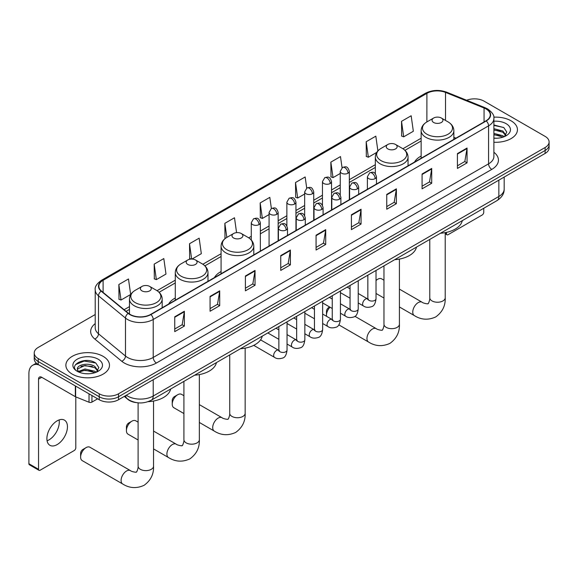<?xml version="1.0" encoding="UTF-8"?>
<svg xmlns="http://www.w3.org/2000/svg" width="578" height="578" viewBox="0 0 578 578"><rect width="100%" height="100%" fill="white"/><g stroke="black" fill="none" stroke-linecap="round" stroke-linejoin="round"><path stroke-width="0.87" d="M175.279 297.995A24.074 13.901 0 0 0 168.668 304.021M221.085 271.544A24.074 13.901 0 0 0 214.474 277.57M421.145 156.046A24.074 13.901 0 0 0 414.534 162.071M136.545 402.642A13.626 7.868 180 0 1 127.919 399.427L124.27 396.414M95.204 314.533L38.213 347.436A13.626 7.868 0 0 0 34.225 352.999L34.225 358.938A13.626 7.868 0 0 0 38.213 364.501L99.25 399.738A13.626 7.868 0 0 0 118.519 399.738L545.112 153.445A13.626 7.868 0 0 0 549.1 147.881L549.1 144.919A13.626 7.868 0 0 1 545.112 150.482A13.626 7.868 0 0 0 549.1 144.919L549.1 141.95A13.626 7.868 0 0 0 545.112 136.386L484.075 101.15A13.626 7.868 0 0 0 466.648 100.261M34.225 352.999A13.626 7.868 0 0 0 38.213 358.562L99.25 393.799A13.626 7.868 0 0 0 118.519 393.799L118.519 396.768L545.112 150.482L118.519 396.768A13.626 7.868 0 0 1 99.25 396.768A13.626 7.868 0 0 0 118.519 396.768L118.519 399.738M38.213 358.562L38.213 361.532L99.25 396.768L38.213 361.532A13.626 7.868 0 0 1 34.225 355.969A13.626 7.868 0 0 0 38.213 361.532L38.213 364.501M511.06 120.809A21.805 12.586 0 0 0 493.807 117.168A21.805 12.586 0 0 1 511.06 120.809A21.805 12.586 0 0 1 517.447 129.71A21.805 12.586 0 0 0 511.06 120.809M103.101 356.337A21.805 12.586 0 0 0 79.338 353.606A21.805 12.586 0 0 0 65.878 365.238A21.805 12.586 0 0 0 72.264 374.139A21.805 12.586 0 0 0 96.027 376.87A21.805 12.586 0 0 0 109.488 365.238A21.805 12.586 0 0 0 103.101 356.337A21.805 12.586 0 0 0 79.338 353.606A21.805 12.586 0 0 0 65.878 365.238A21.805 12.586 0 0 0 72.264 374.139A21.805 12.586 0 0 0 96.027 376.87A21.805 12.586 0 0 0 109.488 365.238A21.805 12.586 0 0 0 103.101 356.337M486.004 108.939A14.537 8.395 180 0 1 490.26 114.87A14.537 8.395 180 0 1 486.004 120.809L150.641 314.425A14.537 8.395 180 0 1 128.461 313.305L101.468 291.052A14.537 8.395 180 0 1 98.838 286.24A14.537 8.395 180 0 1 103.101 280.301L426.904 93.354A14.537 8.395 180 0 1 445.522 92.415L484.061 107.999A14.537 8.395 180 0 1 486.004 108.939M486.257 108.787A14.898 8.605 0 0 0 484.27 107.826L445.725 92.242A14.898 8.605 0 0 0 426.643 93.21L102.841 280.157A14.898 8.605 0 0 0 101.172 291.175L128.157 313.421A14.898 8.605 0 0 0 150.901 314.569L486.257 120.954A14.898 8.605 0 0 0 486.257 108.787M174.737 316.802L174.737 331.635L184.375 326.071L184.375 311.239L174.737 316.802M174.737 329.005L182.157 324.72L184.331 311.73A3.634 2.095 -120 0 0 184.375 311.239M182.092 324.757L184.375 326.071M210.074 296.398L210.074 311.239L219.705 305.668L219.705 290.835L210.074 296.398M210.074 308.601L217.494 304.317L219.669 291.326A3.634 2.095 -120 0 0 219.705 290.835M217.429 304.353L219.705 305.668M245.404 275.995L245.404 290.835L255.043 285.272L255.043 270.432L245.404 275.995M245.404 288.205L252.824 283.921L255.006 270.93A3.634 2.095 -120 0 0 255.043 270.432M252.759 283.957L255.043 285.272M280.742 255.599L280.742 270.432L290.38 264.869L290.38 250.036L280.742 255.599M280.742 267.802L288.162 263.517L290.337 250.527A3.634 2.095 -120 0 0 290.38 250.036M288.097 263.554L290.38 264.869M457.415 153.596L457.415 168.436L467.053 162.866L467.053 148.033L457.415 153.596M457.415 165.799L464.835 161.515L467.01 148.524A3.634 2.095 -120 0 0 467.053 148.033M464.77 161.551L467.053 162.866M422.077 174L422.077 188.833L431.715 183.269L431.715 168.436L422.077 174M422.077 186.203L429.505 181.918L431.679 168.928A3.634 2.095 -120 0 0 431.715 168.436M429.44 181.954L431.715 183.269M386.747 194.396L386.747 209.236L396.378 203.673L396.378 188.833L386.747 194.396M386.747 206.599L394.167 202.314L396.342 189.324A3.634 2.095 -120 0 0 396.378 188.833M394.102 202.351L396.378 203.673M351.41 214.799L351.41 229.632L361.048 224.069L361.048 209.236L351.41 214.799M351.41 227.002L358.83 222.718L361.004 209.727A3.634 2.095 -120 0 0 361.048 209.236M358.765 222.754L361.048 224.069M316.072 235.195L316.072 250.036L325.71 244.472L325.71 229.632L316.072 235.195M316.072 247.398L323.499 243.114L325.674 230.123A3.634 2.095 -120 0 0 325.71 229.632M323.434 243.157L325.71 244.472M493.894 142.26A21.805 12.586 0 0 0 517.447 129.71A21.805 12.586 0 0 1 493.894 142.26M118.519 393.799L545.112 147.513A13.626 7.868 0 0 0 549.1 141.95M191.983 259.06L201.325 253.67L199.15 238.165L189.512 243.728L189.671 258.474M154.174 264.132L156.356 279.629L165.987 274.066L163.812 258.568L154.174 264.132L154.333 278.878M118.844 284.528L121.019 300.033L130.657 294.469L128.482 278.964L118.844 284.528L118.996 299.274M306.716 188.11L305.155 176.962L295.517 182.525L295.669 197.271M342.053 167.736L340.485 156.566L330.854 162.129L331.006 176.875M377.889 150.894L375.823 136.162L366.185 141.726L366.344 156.472M401.522 121.329L403.697 136.827L413.335 131.264L411.16 115.766L401.522 121.329L401.674 136.076M236.575 232.645L234.487 217.761L224.849 223.325L225.001 238.078M271.378 208.499L269.818 197.365L260.179 202.929L260.338 217.675M260.179 202.929L262.354 218.433L269.066 214.554M262.354 218.433L260.179 217.617M295.517 182.525L297.692 198.03L304.657 194.006M297.692 198.03L295.517 197.214M330.854 162.129L333.029 177.627L340.247 173.458M333.029 177.627L330.854 176.817M366.185 141.726L368.359 157.23L376.74 152.39M368.359 157.23L366.185 156.414M403.697 136.827L401.522 136.018M225.528 238.273L224.849 238.02M224.849 223.325L226.829 237.428M191.231 259.06L189.512 258.417M189.512 243.728L191.665 259.052M156.356 279.629L154.174 278.82M121.019 300.033L118.844 299.216M493.894 138.106L496.603 138.243M493.894 133.395L502.896 135.765L504.095 136.726M493.894 134.573L503.113 137.094M493.894 128.684L502.896 131.054L505.851 135.129M493.894 129.862L502.896 132.232L505.613 135.433M493.894 138.2A14.811 8.547 0 0 0 506.111 135.758A14.811 8.547 0 0 0 506.111 123.663A14.811 8.547 0 0 0 493.894 121.221M504.45 136.581L506.769 132.03L503.835 127.608L493.894 124.956M493.894 125.419L503.633 127.471M493.894 130.129L500.36 130.931M493.894 134.84L500.36 135.642M445.219 233.021L446.491 233.75A2.269 1.315 120 0 0 446.96 234.791A2.269 1.315 120 0 0 448.102 234.682L482.146 215.023A2.269 1.315 120 0 0 483.757 212.242L483.757 208.261M446.491 233.75L446.491 232.37M383.965 280.207L381.61 278.842A7.724 4.458 120 0 0 377.752 279.225L376.025 280.222L377.752 279.225A7.724 4.458 120 0 0 376.025 280.547M421.145 158.256L421.145 130.686A16.357 9.443 0 0 0 425.935 137.369A16.357 9.443 0 0 0 443.76 139.414A16.357 9.443 0 0 0 453.853 130.686C453.73 127.052 451.823 124.133 448.123 121.936L441.354 118.028A5.455 3.15 0 0 0 433.645 118.028A5.455 3.15 0 0 0 433.645 122.478A5.455 3.15 0 0 0 441.354 122.478A5.455 3.15 0 0 0 441.354 118.028L448.123 121.936A15.021 8.677 0 0 1 448.123 134.197A15.021 8.677 0 0 1 426.875 134.197A15.021 8.677 0 0 1 426.875 121.936L426.904 93.354M440.501 233.237A24.984 14.428 0 0 0 462.299 220.651M330.009 307.2A7.724 4.458 120 0 0 326.483 315.133L326.483 311.426A3.179 1.835 -60 0 1 328.73 307.525L329.655 306.997L328.73 307.525M326.483 315.133A7.724 4.458 120 0 0 326.592 316.332M387.838 148.922A5.455 3.15 0 0 0 395.547 148.922A5.455 3.15 0 0 0 395.547 144.471L402.317 148.38A15.021 8.677 0 0 1 402.317 160.648A15.021 8.677 0 0 1 381.068 160.648A15.021 8.677 0 0 1 381.068 148.38C377.369 150.576 375.462 153.495 375.339 157.137A16.357 9.443 0 0 0 380.129 163.812A16.357 9.443 0 0 0 397.953 165.857A16.357 9.443 0 0 0 408.046 157.137C407.924 153.495 406.016 150.576 402.317 148.38L395.547 144.471A5.455 3.15 0 0 0 387.838 144.471A5.455 3.15 0 0 0 387.838 148.922M394.695 259.681A24.984 14.428 0 0 0 416.492 247.095M172.23 404.188L172.23 400.482A3.179 1.835 -60 0 1 174.477 396.587L177.692 394.731A7.724 4.458 120 0 0 172.23 404.188A7.724 4.458 120 0 0 173.834 407.721L183.912 413.545M233.584 237.977A5.455 3.15 0 0 0 241.293 237.977A5.455 3.15 0 0 0 241.293 233.526L248.063 237.435A15.021 8.677 0 0 1 248.063 249.703A15.021 8.677 0 0 1 226.814 249.703A15.021 8.677 0 0 1 226.814 237.435C223.115 239.632 221.208 242.55 221.085 246.192A16.357 9.443 0 0 0 225.875 252.868A16.357 9.443 0 0 0 243.699 254.912A16.357 9.443 0 0 0 253.793 246.192C253.67 242.55 251.762 239.632 248.063 237.435L241.293 233.526A5.455 3.15 0 0 0 233.584 233.526A5.455 3.15 0 0 0 233.584 237.977M240.441 348.736A24.984 14.428 0 0 0 262.246 336.15M183.912 395.706L181.55 394.348A7.724 4.458 120 0 0 177.692 394.731L174.477 396.587M126.423 430.632L126.423 426.925A3.179 1.835 -60 0 1 128.67 423.031L131.885 421.174A7.724 4.458 120 0 0 126.423 430.632A7.724 4.458 120 0 0 128.02 434.172L138.106 439.988M187.778 264.428A5.455 3.15 0 0 0 195.487 264.428A5.455 3.15 0 0 0 195.487 259.977L202.257 263.879A15.021 8.677 0 0 1 202.257 276.147A15.021 8.677 0 0 1 181.008 276.147A15.021 8.677 0 0 1 181.008 263.879C177.309 266.082 175.401 269.001 175.279 272.635A16.357 9.443 0 0 0 180.069 279.311A16.357 9.443 0 0 0 197.893 281.363A16.357 9.443 0 0 0 207.986 272.635C207.863 269.001 205.956 266.082 202.257 263.879L195.487 259.977A5.455 3.15 0 0 0 187.778 259.977A5.455 3.15 0 0 0 187.778 264.428M194.634 375.187A24.984 14.428 0 0 0 216.439 362.601M138.106 422.157L135.743 420.791A7.724 4.458 120 0 0 131.885 421.174L128.67 423.031M80.617 457.082L80.617 453.369A3.179 1.835 -60 0 1 82.864 449.474L86.079 447.625A7.724 4.458 120 0 0 80.617 457.082A7.724 4.458 120 0 0 82.213 460.615L122.688 483.981A7.724 4.458 -60 0 1 121.51 477.796A7.724 4.458 -60 0 1 126.553 470.991A7.724 4.458 -60 0 1 130.411 470.608C131.293 471.662 137.145 472.725 136.321 471.959C136.567 473.057 138.576 467.458 138.106 466.171A7.724 4.458 180 0 0 140.367 469.322A7.724 4.458 180 0 0 151.284 469.322A7.724 4.458 180 0 0 153.546 466.171C153.878 474.162 150.706 480.549 144.045 485.332C136.567 488.713 129.45 488.265 122.688 483.981M141.971 290.871A5.455 3.15 0 0 0 149.68 290.871A5.455 3.15 0 0 0 149.68 286.421L156.45 290.329A15.021 8.677 0 0 1 156.45 302.597A15.021 8.677 0 0 1 135.201 302.597A15.021 8.677 0 0 1 135.201 290.329C131.502 292.526 129.595 295.445 129.472 299.086A16.357 9.443 0 0 0 134.262 305.762A16.357 9.443 0 0 0 152.086 307.807A16.357 9.443 0 0 0 162.18 299.086C162.057 295.445 160.149 292.526 156.45 290.329L149.68 286.421A5.455 3.15 0 0 0 141.971 286.421A5.455 3.15 0 0 0 141.971 290.871M148.047 401.681A24.984 14.428 0 0 0 170.633 389.045M130.411 470.608L89.937 447.242A7.724 4.458 120 0 0 86.079 447.625L82.864 449.474M59.108 419.931A14.537 8.395 -60 0 1 49.014 439.872A14.537 8.395 -60 0 1 47.071 440.783M57.164 444.583A14.537 8.395 120 0 0 66.665 431.773A14.537 8.395 120 0 0 64.44 420.119A14.537 8.395 120 0 0 57.164 420.842A14.537 8.395 120 0 0 47.671 433.652A14.537 8.395 120 0 0 49.896 445.298A14.537 8.395 120 0 0 57.164 444.583M91.938 395.518L91.938 402.1L97.639 398.806M38.892 364.891A18.171 10.491 -120 0 0 32.664 365.267A18.171 10.491 -120 0 0 28.9 373.583L28.9 463.722L38.538 469.285L38.538 379.154A4.545 2.623 60 0 1 39.477 377.073A4.545 2.623 60 0 1 41.746 377.297L75.335 396.689L75.335 385.931M38.538 469.285A2.269 1.315 120 0 0 39.008 470.326L29.37 464.763A2.269 1.315 -60 0 1 28.9 463.722M39.008 470.326A2.269 1.315 120 0 0 40.142 470.21L74.194 450.551A2.269 1.315 120 0 0 75.797 447.769L75.797 396.898M91.938 402.1A2.269 1.315 180 0 1 89.034 402.245L75.639 396.833A2.269 1.315 180 0 1 75.335 396.689M85.219 373.67L88.644 373.771M78.413 371.495L85.024 368.974L94.944 371.293L96.143 372.261M79.027 372.131L85.024 370.151L95.16 372.622M78.521 371.957L77.459 369.472A10.267 5.925 0 0 0 79.114 372.21M97.892 370.657L94.944 366.582C88.781 361.987 76.101 364.826 77.459 369.472L77.416 369.017M77.481 369.617L77.77 368.851L85.024 365.441L94.944 367.76L97.66 370.968M96.497 372.116L98.816 367.557L95.883 363.136C85.493 355.665 67.026 365.506 77.69 371.546L78.218 371.864M98.159 359.198A14.811 8.547 0 0 0 77.214 359.198A14.811 8.547 0 0 0 77.214 371.286A14.811 8.547 0 0 0 98.159 371.286A14.811 8.547 0 0 0 98.159 359.198M75.523 364.624L84.222 361.055L95.681 362.998M80.956 366.358L84.222 365.766L92.401 366.466M80.956 371.069L84.222 370.476L92.401 371.177M126.293 395.251A18.171 10.491 0 0 0 127.514 396.024A18.171 10.491 0 0 0 153.213 396.024L498.85 196.477A18.171 10.491 0 0 0 504.175 189.057C504.305 193.565 501.906 197.423 496.972 200.631L151.335 400.186A9.089 5.245 60 0 0 153.213 396.024L153.213 379.703M498.85 180.155L498.85 196.477A9.089 5.245 60 0 1 496.972 200.631M125.556 395.67A9.089 6.076 129.5 0 0 127.146 398.625L124.386 396.349M545.112 153.445L545.112 147.513M99.25 399.738L99.25 393.799M493.894 152.26A22.715 13.113 180 0 1 491.784 169.397L156.428 363.013A4.545 2.623 60 0 1 153.213 357.45L488.576 163.834A18.171 10.491 0 0 0 493.894 156.414L493.894 118.432A18.171 10.491 180 0 1 488.576 125.852A4.545 2.623 -120 0 0 486.257 120.954M156.428 363.013A22.715 13.113 180 0 1 124.306 363.013A22.715 13.113 180 0 1 121.756 361.264L94.77 339.011A22.715 13.113 180 0 1 95.204 323.622M127.514 357.45A18.171 10.491 0 0 0 153.213 357.45L153.213 319.468A18.171 10.491 180 0 1 125.477 318.066L98.491 295.813A18.171 10.491 180 0 1 95.204 289.802L95.204 327.784A18.171 10.491 0 0 0 98.491 333.795L125.477 356.048A18.171 10.491 0 0 0 127.514 357.45M493.894 118.432C494.501 115.593 492.413 112.428 487.63 108.939L485.245 107.775A4.545 2.124 112 0 0 484.27 107.826M485.245 107.775L446.7 92.198C439.179 89.532 432.033 89.915 425.271 93.354A4.545 2.623 60 0 1 426.643 93.21M102.841 280.157A4.545 2.623 -120 0 0 101.468 280.301C96.75 283.69 94.669 286.854 95.204 289.802M101.172 291.175A4.545 3.042 129.5 0 0 98.491 295.813L98.491 333.795A4.545 3.042 -50.5 0 1 94.77 339.011M446.7 92.198A4.545 2.124 112 0 0 445.725 92.242M128.157 313.421A4.545 3.042 129.5 0 0 125.477 318.066L125.477 356.048A4.545 3.042 -50.5 0 1 121.756 361.264M150.901 314.569A4.545 2.623 60 0 1 153.213 319.468L488.576 125.852L488.576 163.834A4.545 2.623 60 0 0 491.784 169.397M103.101 280.301L103.101 292.396M484.061 107.999L484.061 121.929M445.522 92.415L445.522 120.434M455.934 138.171L453.853 137.326M421.145 138.221L402.917 148.748M375.339 164.672L349.336 179.686M340.247 184.931L331.541 189.96M322.452 195.205L313.746 200.234M304.657 205.479L295.95 210.508M286.861 215.753L278.155 220.782M269.066 226.027L260.353 231.056M251.271 236.301L248.663 237.804M221.085 253.728L202.856 264.247M175.279 280.171L157.05 290.698M129.472 306.622L124.104 309.714M316.072 235.665L325.674 230.123M351.41 215.269L361.004 209.727M386.747 194.865L396.342 189.324M422.077 174.469L431.679 168.928M457.415 154.066L467.01 148.524M280.742 256.068L290.337 250.527M245.404 276.472L255.006 270.93M210.074 296.868L219.669 291.326M174.737 317.271L184.331 311.73M445.219 232.631L445.219 297.771A7.724 4.458 180 0 1 442.958 300.928A7.724 4.458 180 0 1 432.041 300.928A7.724 4.458 180 0 1 429.772 297.771C430.242 299.064 428.24 304.664 427.995 303.566C428.818 304.324 422.966 303.262 422.085 302.215L399.412 289.123M445.219 297.771C445.551 305.762 442.38 312.156 435.711 316.939C428.24 320.32 421.124 319.872 414.361 315.588A7.724 4.458 -60 0 1 413.176 309.403A7.724 4.458 -60 0 1 418.226 302.597A7.724 4.458 -60 0 1 422.085 302.215M399.412 259.081L399.412 324.222A7.724 4.458 180 0 1 397.151 327.372A7.724 4.458 180 0 1 386.234 327.372A7.724 4.458 180 0 1 383.965 324.222C384.435 325.508 382.434 331.107 382.188 330.009C383.012 330.775 377.159 329.713 376.278 328.658L354.892 316.311M399.412 324.222C399.745 332.213 396.573 338.6 389.904 343.383C382.434 346.764 375.317 346.316 368.554 342.031A7.724 4.458 -60 0 1 367.37 335.847A7.724 4.458 -60 0 1 372.42 329.041A7.724 4.458 -60 0 1 376.278 328.658M245.159 348.137L245.159 413.277A7.724 4.458 180 0 1 242.897 416.427A7.724 4.458 180 0 1 231.98 416.427A7.724 4.458 180 0 1 229.719 413.277C230.189 414.563 228.18 420.163 227.934 419.064C228.758 419.83 222.906 418.768 222.024 417.713L199.352 404.629M245.159 413.277C245.491 421.268 242.326 427.655 235.658 432.445C228.18 435.826 221.063 435.371 214.301 431.094A7.724 4.458 -60 0 1 213.123 424.902A7.724 4.458 -60 0 1 218.166 418.096A7.724 4.458 -60 0 1 222.024 417.713M199.352 374.58L199.352 439.721A7.724 4.458 180 0 1 197.091 442.878A7.724 4.458 180 0 1 186.174 442.878A7.724 4.458 180 0 1 183.912 439.721C184.382 441.014 182.373 446.613 182.128 445.515C182.951 446.274 177.099 445.212 176.218 444.164L153.546 431.072M199.352 439.721C199.685 447.712 196.513 454.106 189.851 458.889C182.373 462.27 175.257 461.822 168.494 457.538A7.724 4.458 -60 0 1 167.317 451.353A7.724 4.458 -60 0 1 172.36 444.547A7.724 4.458 -60 0 1 176.218 444.164M375.151 178.616A4.545 2.623 0 0 0 376.48 176.76C374.638 170.929 372.846 172.092 369.667 172.822A4.545 2.623 60 0 1 371.936 173.053A4.545 2.623 -120 0 1 375.151 178.616A4.545 2.623 0 0 1 368.721 178.616A4.545 2.623 0 0 1 367.391 176.76L369.667 172.822M358.23 302.944L363.468 305.972A4.089 2.363 -60 0 1 362.839 302.691A4.089 2.363 -60 0 1 365.513 299.086A4.089 2.363 -60 0 1 365.693 298.992A4.089 2.363 -60 0 1 367.557 298.884L358.23 293.501M368.085 299.296L367.716 299.599L367.846 298.718A4.089 2.363 -0 0 0 369.046 300.387A4.089 2.363 -0 0 0 374.638 300.488A4.089 2.363 -0 0 0 376.025 298.718C375.462 303.464 373.995 306.116 371.611 306.672C368.2 307.713 365.484 307.474 363.468 305.972M357.356 188.89A4.545 2.623 0 0 0 358.685 187.034C356.843 181.21 355.051 182.366 351.872 183.103A4.545 2.623 60 0 1 354.141 183.327A4.545 2.623 -120 0 1 357.356 188.89A4.545 2.623 0 0 1 350.925 188.89A4.545 2.623 0 0 1 349.596 187.034L351.872 183.103M340.435 313.218L345.673 316.245A4.089 2.363 -60 0 1 345.044 312.965A4.089 2.363 -60 0 1 347.718 309.36A4.089 2.363 -60 0 1 347.898 309.266A4.089 2.363 -60 0 1 349.762 309.158L340.435 303.775M350.282 309.57L349.921 309.873L350.051 308.992A4.089 2.363 -0 0 0 351.251 310.661A4.089 2.363 -0 0 0 356.843 310.762A4.089 2.363 -0 0 0 358.23 308.992C357.666 313.738 356.2 316.39 353.815 316.946C350.398 317.987 347.689 317.756 345.673 316.245M339.553 199.164A4.545 2.623 0 0 0 340.89 197.308C339.04 191.484 337.249 192.64 334.07 193.377A4.545 2.623 60 0 1 336.345 193.601A4.545 2.623 -120 0 1 339.553 199.164A4.545 2.623 0 0 1 333.13 199.164A4.545 2.623 0 0 1 331.801 197.308L334.07 193.377M322.64 323.492L327.878 326.519A4.089 2.363 -60 0 1 327.249 323.239A4.089 2.363 -60 0 1 329.922 319.641A4.089 2.363 -60 0 1 330.103 319.54A4.089 2.363 -60 0 1 331.967 319.432L322.64 314.049M332.487 319.851L332.126 320.147L332.256 319.266A4.089 2.363 -0 0 0 333.455 320.935A4.089 2.363 -0 0 0 339.048 321.036A4.089 2.363 -0 0 0 340.435 319.266C339.871 324.012 338.405 326.664 336.02 327.22C332.603 328.261 329.886 328.029 327.878 326.519M321.758 209.438A4.545 2.623 0 0 0 323.095 207.581C321.245 201.758 319.453 202.914 316.274 203.651A4.545 2.623 60 0 1 318.55 203.875A4.545 2.623 -120 0 1 321.758 209.438A4.545 2.623 0 0 1 315.335 209.438A4.545 2.623 0 0 1 314.006 207.581L316.274 203.651M304.844 333.766L310.083 336.793A4.089 2.363 -60 0 1 309.454 333.513A4.089 2.363 -60 0 1 312.127 329.915A4.089 2.363 -60 0 1 312.308 329.814A4.089 2.363 -60 0 1 314.165 329.713L304.844 324.323M314.692 330.125L314.331 330.421L314.461 329.539A4.089 2.363 -0 0 0 315.66 331.208A4.089 2.363 -0 0 0 321.252 331.31A4.089 2.363 -0 0 0 322.64 329.539C322.076 334.286 320.609 336.938 318.225 337.494C314.808 338.535 312.091 338.303 310.083 336.793M303.963 219.712A4.545 2.623 0 0 0 305.292 217.855C303.45 212.032 301.658 213.188 298.479 213.925A4.545 2.623 60 0 1 300.755 214.149A4.545 2.623 -120 0 1 303.963 219.712A4.545 2.623 0 0 1 297.54 219.712A4.545 2.623 0 0 1 296.211 217.855L298.479 213.925M287.042 344.04L292.287 347.067A4.089 2.363 -60 0 1 291.659 343.787A4.089 2.363 -60 0 1 294.325 340.189A4.089 2.363 -60 0 1 294.513 340.088A4.089 2.363 -60 0 1 296.37 339.987L287.042 334.597M296.897 340.399L296.536 340.695L296.666 339.813A4.089 2.363 -0 0 0 297.865 341.482A4.089 2.363 -0 0 0 303.457 341.584A4.089 2.363 -0 0 0 304.844 339.813C304.281 344.56 302.807 347.212 300.43 347.768C297.013 348.809 294.296 348.577 292.287 347.067M286.168 229.986A4.545 2.623 0 0 0 287.497 228.129C285.655 222.306 283.863 223.462 280.684 224.199A4.545 2.623 60 0 1 282.96 224.423A4.545 2.623 -120 0 1 286.168 229.986A4.545 2.623 0 0 1 279.745 229.986A4.545 2.623 0 0 1 278.415 228.129L280.684 224.199M253.728 345.355L274.485 357.341A4.089 2.363 -60 0 1 273.864 354.061A4.089 2.363 -60 0 1 276.53 350.463A4.089 2.363 -60 0 1 276.71 350.362A4.089 2.363 -60 0 1 278.574 350.261L260.577 339.864M279.102 350.673L278.74 350.976L278.871 350.087A4.089 2.363 -0 0 0 280.063 351.756A4.089 2.363 -0 0 0 285.662 351.858A4.089 2.363 -0 0 0 287.042 350.087C286.486 354.834 285.012 357.493 282.635 358.042C279.217 359.083 276.501 358.851 274.485 357.341M348.007 173.219A4.545 2.623 0 0 0 349.336 171.363C347.494 165.539 345.702 166.695 342.523 167.425A4.545 2.623 60 0 1 344.791 167.656A4.545 2.623 -120 0 1 348.007 173.219A4.545 2.623 0 0 1 341.584 173.219A4.545 2.623 0 0 1 340.247 171.363L342.523 167.425M330.211 183.493A4.545 2.623 0 0 0 331.541 181.637C329.698 175.813 327.907 176.969 324.728 177.706A4.545 2.623 60 0 1 326.996 177.93A4.545 2.623 -120 0 1 330.211 183.493A4.545 2.623 0 0 1 323.781 183.493A4.545 2.623 0 0 1 322.452 181.637L324.728 177.706M312.416 193.767A4.545 2.623 0 0 0 313.746 191.91C311.903 186.087 310.111 187.243 306.932 187.98A4.545 2.623 60 0 1 309.201 188.204A4.545 2.623 -120 0 1 312.416 193.767A4.545 2.623 0 0 1 305.986 193.767A4.545 2.623 0 0 1 304.657 191.91L306.932 187.98M294.614 204.041A4.545 2.623 0 0 0 295.95 202.184C294.101 196.361 292.309 197.517 289.13 198.254A4.545 2.623 60 0 1 291.406 198.478A4.545 2.623 -120 0 1 294.614 204.041A4.545 2.623 0 0 1 288.191 204.041A4.545 2.623 0 0 1 286.861 202.184L289.13 198.254M276.819 214.315A4.545 2.623 0 0 0 278.155 212.458C276.306 206.635 274.514 207.791 271.335 208.528A4.545 2.623 60 0 1 273.611 208.752A4.545 2.623 -120 0 1 276.819 214.315A4.545 2.623 0 0 1 270.396 214.315A4.545 2.623 0 0 1 269.066 212.458L271.335 208.528M259.023 224.589A4.545 2.623 0 0 0 260.353 222.732C258.511 216.909 256.719 218.065 253.54 218.802A4.545 2.623 60 0 1 255.816 219.026A4.545 2.623 -120 0 1 259.023 224.589A4.545 2.623 0 0 1 252.6 224.589A4.545 2.623 0 0 1 251.271 222.732L253.54 218.802M38.538 379.154L41.746 377.297M75.639 386.104L75.639 396.833M89.034 402.245L89.034 393.835M151.335 400.186C144.023 403.863 136.711 403.863 129.4 400.186L127.146 398.625M504.175 189.057L504.175 177.085M425.271 93.354L101.468 280.301M421.145 140.989L404.954 150.338M375.339 167.439L349.336 182.446M340.247 187.691L331.541 192.72M322.452 197.965L313.746 202.994M304.657 208.239L295.95 213.268M286.861 218.513L278.155 223.549M269.066 228.794L260.353 233.823M251.271 239.068L250.7 239.393M221.085 256.495L204.894 265.844M175.279 282.938L159.087 292.287M129.472 309.382L126.076 311.347M446.96 234.791L445.219 233.787M414.361 315.588L399.412 306.961M383.965 298.038L376.025 293.458M453.853 139.37L453.853 130.686M421.145 130.686C421.268 127.052 423.175 124.133 426.875 121.936L433.645 118.028M429.772 239.429L429.772 297.771M368.554 342.031L338.809 324.858M408.046 165.814L408.046 157.137M375.339 173.747L375.339 157.137M387.838 144.471L381.068 148.38M383.965 265.873L383.965 324.222M214.301 431.094L199.352 422.46M253.793 254.869L253.793 246.192M221.085 273.755L221.085 246.192M233.584 233.526L226.814 237.435M229.719 354.928L229.719 413.277M168.494 457.538L153.546 448.904M207.986 281.32L207.986 272.635M175.279 300.199L175.279 272.635M187.778 259.977L181.008 263.879M183.912 381.379L183.912 439.721M153.546 401.031L153.546 466.171M162.18 307.763L162.18 299.086M129.472 314.049L129.472 299.086M141.971 286.421L135.201 290.329M138.106 402.837L138.106 466.171M368.388 299.216L367.557 298.884M376.025 270.461L376.025 298.718M376.48 184.042L376.48 176.76M350.051 298.219L340.435 292.67M367.846 275.179L367.846 298.718M367.391 189.288L367.391 176.76M350.051 288.783L347.176 287.121M350.593 309.49L349.762 309.158M358.23 280.735L358.23 308.992M358.685 194.316L358.685 187.034M332.256 308.5L322.64 302.944M350.051 285.46L350.051 308.992M349.596 199.562L349.596 187.034M332.256 299.057L329.381 297.395M332.791 319.764L331.967 319.432M340.435 291.009L340.435 319.266M340.89 204.59L340.89 197.308M314.461 318.774L304.844 313.218M332.256 295.734L332.256 319.266M331.801 209.836L331.801 197.308M314.461 309.331L311.578 307.669M314.996 330.038L314.165 329.713M322.64 301.283L322.64 329.539M323.095 214.864L323.095 207.581M296.666 329.048L287.042 323.492M314.461 306.008L314.461 329.539M314.006 220.11L314.006 207.581M296.666 319.605L293.783 317.943M297.2 340.312L296.37 339.987M304.844 311.556L304.844 339.813M305.292 225.138L305.292 217.855M278.871 339.322L267.809 332.935M296.666 316.282L296.666 339.813M296.211 230.384L296.211 217.855M278.871 329.879L275.988 328.217M279.405 350.586L278.574 350.261M287.042 321.83L287.042 350.087M287.497 235.412L287.497 228.129M278.871 326.556L278.871 350.087M278.415 240.658L278.415 228.129M349.336 199.713L349.336 171.363M340.247 194.988L340.247 171.363M331.541 209.987L331.541 181.637M322.452 205.262L322.452 181.637M313.746 220.261L313.746 191.91M304.657 215.536L304.657 191.91M295.95 230.535L295.95 202.184M286.861 225.81L286.861 202.184M278.155 240.809L278.155 212.458M269.066 246.055L269.066 212.458M260.353 251.083L260.353 222.732M251.271 239.978L251.271 222.732M32.664 365.267L36.342 363.143"/></g></svg>
